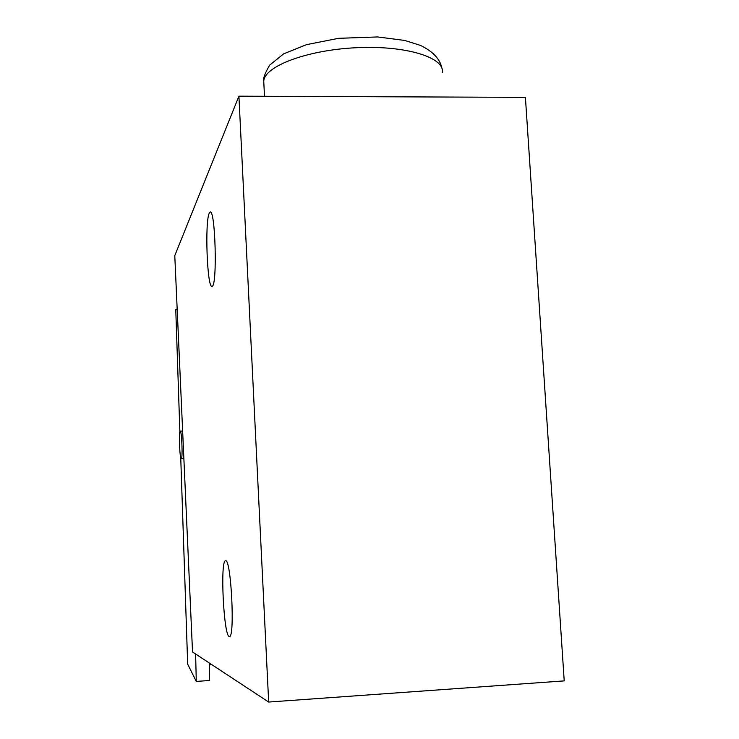 <?xml version="1.0" encoding="UTF-8"?>
<svg xmlns="http://www.w3.org/2000/svg" width="739" height="739" viewBox="0 0 739 739"><rect width="100%" height="100%" fill="white"/><g stroke="black" fill="none" stroke-linecap="round" stroke-linejoin="round"><path stroke-width="1.11" d="M180.741 457.653L187.678 664.158L196.288 681.413L209.645 680.499L209.229 662.957M268.673 702.05L564.217 680.887L525.411 97.363L238.919 96.181L174.783 255.648L192.528 651.974L268.673 702.05L238.919 96.181M209.285 213.128C204.638 221.682 207.225 289.42 212.084 286.242C217.525 286.741 215.382 207.733 210.042 212.148L209.285 213.128M225.617 560.809C219.908 559.266 223.695 637.092 229.33 636.455C235.168 639.244 231.168 558.573 225.617 560.809L225.617 560.809M209.266 664.758L211.714 664.592M196.288 681.413L195.613 654.006M177.166 308.911L175.771 309.669L179.873 431.779M180.122 431.188C178.616 432.029 179.762 459.519 181.277 458.707C182.893 459.252 181.766 430.172 180.205 431.133L180.122 431.188M263.86 83.618L263.749 81.345C264.008 66.436 306.75 50.003 356.438 47.712C406.154 45.218 445.451 57.67 442.291 72.69M264.507 96.282L263.749 81.345C262.89 78.777 264.858 73.383 269.652 65.152L283.628 53.855L306.463 44.654L338.564 38.317L377.666 36.95L404.704 40.442L420.482 45.412C432.962 51.471 440.102 59.083 441.913 68.265M181.277 458.707L183.872 458.605M180.205 431.133L182.635 431.049"/></g></svg>
